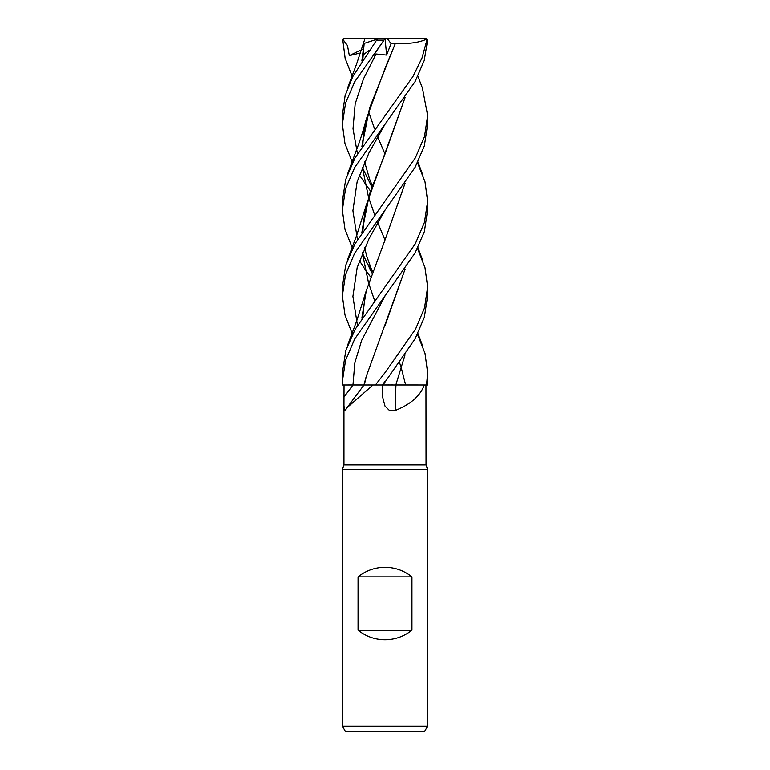 <?xml version="1.0" encoding="UTF-8"?>
<svg xmlns="http://www.w3.org/2000/svg" width="770" height="770" viewBox="0 0 770 770"><rect width="100%" height="100%" fill="white"/><g stroke="black" fill="none" stroke-linecap="round" stroke-linejoin="round"><path stroke-width="1.16" d="M386.675 384.981L388.07 384.971M388.109 384.971L388.629 384.971M391.122 384.971L392.835 384.971M417.504 334.353L425.002 353.286L427.648 372.709L426.551 385L395.799 384.971L426.551 385L424.27 385L425.964 385L426.051 464.964L427.648 469.353L427.648 726.168L342.352 726.168L345.432 731.5L424.568 731.5L427.648 726.168M347.02 407.705L364.008 385L373.007 385L347.02 407.705L345.066 410.776L343.949 406.098L343.949 464.964L426.051 464.964M395.26 410.497A721.971 222.289 -74.4 0 1 395.953 385L424.27 385C420.382 395.838 410.718 404.327 395.26 410.497L389.36 410.41L385 406.098L382.594 396.954L382.353 385M343.949 464.964L342.352 469.353L427.648 469.353M358.05 630.216L358.05 576.903C365.933 570.628 374.923 567.423 385 567.317C395.077 567.423 404.067 570.628 411.95 576.903L411.95 630.216C404.067 636.501 395.077 639.697 385 639.812C374.923 639.697 365.933 636.501 358.05 630.216L411.95 630.216M343.949 406.098L344.036 385L364.335 385M363.989 385L370.418 385M344.036 385L354.7 384.981M405.078 354.758L395.828 385L421.094 385M382.132 385L396.078 385M417.504 248.412L425.002 267.719L427.648 286.854L424.539 307.913L415.569 329.117L385 372.709L375.404 385L382.257 385L385.231 381.15L382.998 384.99L382.228 385L392.353 384.971M367.954 384.99L375.365 385M357.107 384.981L359.109 384.981M383.71 384.981L384.374 384.981M358.05 576.903L411.95 576.903M370.409 190.931L364.932 183.231M364.865 183.135L359.378 174.973M352.496 162.749L344.989 143.692L342.352 124.23L345.566 103.064L354.7 81.745L385.077 38.567M352.496 77.116L345.133 58.289L342.689 39.126L343.949 38.5L379.196 38.5L377.223 39.145L352.718 76.673L345.085 95.75L342.352 115.433L342.352 124.23M371.217 183.144L372.516 184.867M382.998 384.99L415.069 338.887L424.347 317.327L427.648 295.863L427.648 286.854M362.112 384.971L342.467 385L342.352 381.448L345.557 360.331L354.681 339.031L415.097 252.945L424.386 231.616L427.648 209.873M417.504 162.749L425.011 181.826L427.648 201.278L424.443 222.405L415.29 243.84L355.268 329.117L345.778 350.552L342.352 372.998M426.513 385L427.562 385L427.648 372.998M385 124.23L415.088 81.591L424.212 60.561L427.629 40.098L427.311 39.126L425.637 38.5L426.888 40.098L422.018 57.971L412.874 76.673L355.066 157.84L345.692 179.458L342.352 201.278L342.352 210.104L345.528 188.766L354.7 167.513L385 124.23M385 210.114L415.097 167.359L424.357 145.944L427.648 124.23L427.648 115.433L424.511 136.598L415.377 157.84L354.98 243.84L345.663 265.371L342.352 286.854L342.352 295.863L345.528 274.659L354.7 253.109L385 210.114M422.403 88.011L427.648 115.433M379.196 38.5L385.077 38.5L386.617 55.045L391.064 43.553L395.376 43.399L385.154 68.116M386.617 55.045L376.078 53.967L373.489 55.565L385 38.615M361.852 60.936L364.085 43.409L377.656 39.001M368.503 111.438L374.576 128.898M377.724 136.993L384.875 153.788L377.733 136.983M405.126 269.086L366.231 376.52L364.316 384.971M364.114 43.399L361.91 60.859M368.512 111.39L374.586 128.879M405.078 269.154L385.135 325.383M342.689 39.126L347.463 45.526L349.339 55.565L360.456 52.928M385.25 295.536L361.708 340.263L354.845 362.622L352.958 384.99L354.845 362.622L361.708 340.263L385.25 295.545M405.136 97.463L366.25 205.195L361.861 232.569M362.304 252.935L368.483 282.706L374.586 300.512M368.503 282.763L374.576 300.521M405.078 97.54L385.125 153.788L369.542 193.722L361.9 232.511M362.343 252.83L368.493 282.648M399.572 362.603L401.488 368.647M401.497 368.695L405.646 384.971M385.231 123.922L368.974 152.855L357.126 181.787L352.901 210.72L357.444 239.643M362.372 253.109L371.785 272.84M370.418 276.738L364.922 269.154M364.874 269.086L359.378 260.626M352.496 248.412L344.97 229.296L342.352 210.104M352.496 334.353L344.998 315.046L342.352 295.863M405.136 183.135L385.135 239.711L405.068 183.231M385.25 209.787L369.042 238.681L357.164 267.556L352.901 296.431L357.434 325.306L352.901 296.431L357.164 267.556L369.042 238.681L385.25 209.806M385.135 239.711L366.241 290.819L361.852 318.164M395.347 43.37L369.571 108.031L361.91 146.704M362.343 167.263L368.503 197.053L374.586 214.589M377.733 222.549L384.865 239.711L377.724 222.569M376.078 53.967L363.469 78.896L355.172 103.834L353.007 128.763L357.444 153.702L353.007 128.763L355.172 103.834L363.469 78.896L376.078 53.967M362.372 167.523L371.785 186.898L362.372 167.523M366.587 262.608L372.516 270.828M395.385 43.409C408.86 44.034 419.361 42.571 426.888 39.001M385.135 68.164L366.231 119.273L361.861 146.772M362.314 167.331L368.483 197.091M368.503 197.139L374.576 214.609M391.064 43.553L387.214 38.5L425.637 38.5M385 38.5L387.214 38.5M369.408 50.166L362.882 55.036M349.339 55.565L363.122 48.972M352.978 385A718.622 658.398 -50.2 0 1 344.026 396.954M382.931 385A718.622 221.26 -74.4 0 0 382.594 396.954M377.011 40.098L383.893 40.098M426.888 40.098L427.629 40.098M363.912 384.981L366.231 376.52M342.352 469.353L342.352 726.168M427.648 210.104L427.648 201.278M364.788 39.135L356.722 63.621L347.472 88.329M422.528 259.904L417.927 247.574M362.824 59.463L364.152 43.389M422.528 88.329L417.927 76.278M366.25 205.195L356.76 235.139L347.472 259.904M372.257 271.541L366.655 255.967L364.614 247.651M362.814 231.106L364.903 210.922M362.824 316.691L364.903 296.71M422.518 174.261L417.927 161.892M366.241 290.819L356.731 320.811L347.472 345.566M372.257 185.58L369.581 179.092L364.605 161.97M362.814 145.366L363.344 134.721L364.816 125.491M366.231 119.273C363.527 129.591 360.678 138.725 357.704 146.685L347.482 174.261M422.528 345.566L417.927 333.516M342.352 381.448L342.352 372.709M343.362 38.615L343.949 38.5"/></g></svg>
